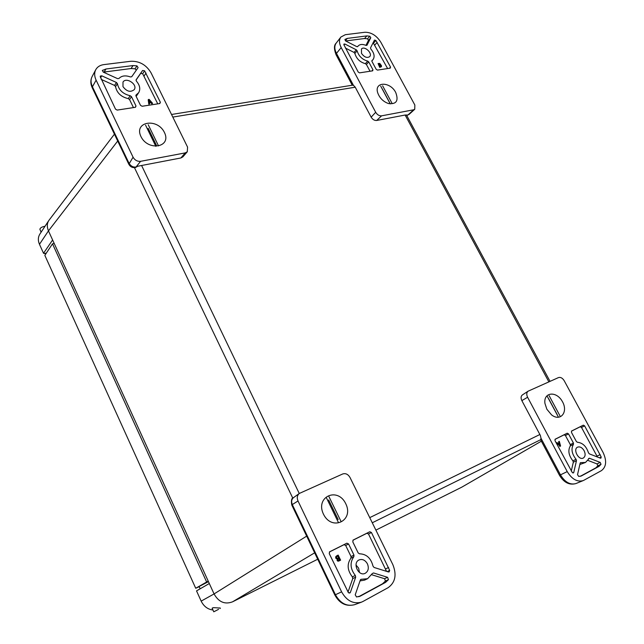 <?xml version="1.0" encoding="UTF-8"?>
<svg xmlns="http://www.w3.org/2000/svg" width="644" height="644" viewBox="0 0 644 644"><rect width="100%" height="100%" fill="white"/><g stroke="black" fill="none" stroke-linecap="round" stroke-linejoin="round"><path stroke-width="0.97" d="M44.557 253.462L46.392 253.036M48.743 220.634L39.984 233.901C38.012 237 37.835 240.462 39.469 244.301L43.526 253.261L52.615 239.979L214.066 593.937C218.67 602.076 224.82 604.708 232.532 601.834L317.717 559.225M209.316 583.512L196.533 590.894L201.17 601.118C203.77 606.366 207.706 609.337 212.971 610.021M212.423 608.83L212.15 608.491C213.132 607.662 211.997 607.582 216.344 607.807L220.151 608.081M43.526 253.261L44.211 253.543M41.103 232.21L39.88 229.256C40.274 227.807 41.989 226.809 45.032 226.253M314.658 552.826L232.532 601.834L241.492 597.358M114.431 134.161L48.944 220.337C46.956 223.251 46.795 226.76 48.453 230.866L52.615 239.979M461.772 487.17L541.363 441.188L461.772 487.17L375.887 530.125M164.429 132.479C171.884 147.243 148.209 151.646 140.939 136.544C133.654 121.507 157.434 117.699 164.429 132.479M122.98 86.626L122.996 82.078C126.216 76.644 138.001 84.638 134.21 89.661C130.442 92.567 126.707 91.553 122.98 86.626M118.915 78.496L117.562 78.632L103.265 72.12L102.412 70.438L105.978 68.997L133.002 65.567L136.963 65.857L138.09 67.636L131.706 76.741L130.418 76.95C125.491 75.163 121.66 75.678 118.915 78.496M136.117 79.8L142.606 70.47L144.594 70.808L160.38 102.291L159.825 103.539L142.147 106.26L140.505 105.334L135.965 96.004L135.973 95.079L138.621 92.744C140.666 89.17 139.917 85.282 136.367 81.08L136.101 79.832M136.021 106.019L135.433 107.29L117.192 110.092L115.509 109.15L100.223 76.62L100.319 76.04L101.76 75.815L116.443 82.48L117.409 83.672C118.762 90.031 123.02 94.048 130.185 95.731L131.481 96.656L136.021 106.019L135.127 107.331M130.901 61.261L103.861 64.609C100.11 65.125 97.421 66.791 95.803 69.608C94.201 72.716 94.306 76.234 96.109 80.17L133.075 157.2C134.862 160.227 137.365 161.596 140.593 161.322L185.206 152.902L187.291 151.775L187.573 147.114L151.066 72.861C146.309 64.899 139.587 61.035 130.901 61.261M136.303 70.188L135.063 68.811L131.11 68.53L103.306 72.144M157.764 103.861L142.67 73.73L140.682 73.408L135.997 80.154M136.134 96.342L136.778 95.505M133.453 107.596L129.557 99.554L128.269 98.629L130.185 95.731M117.409 83.672L115.534 86.626C116.878 92.961 121.12 96.97 128.269 98.629M115.534 86.626L114.568 85.435L101.189 79.373M140.593 161.322L136.464 166.482L180.883 157.973L182.888 156.854M133.075 157.2L128.832 164.276C130.338 166.925 132.583 167.995 135.562 167.496L137.631 166.257M151.759 103.756L152.588 103.33L151.759 103.756L150.809 102.646L149.48 102.847M150.809 102.646L149.432 102.549L149.625 103.781L148.82 104.207L148.201 99.804L149.126 99.361L152.588 103.33M151.042 102.307L152 103.418M148.82 104.207L148.434 99.466M149.625 103.781L149.054 103.869M149.352 102.05L149.046 99.981L150.656 101.857L149.352 102.05M150.189 101.929L149.158 100.73M546.853 409.23L544.945 403.418C543.319 392.116 556.344 390.723 562.268 401.357C568.58 411.798 560.642 422.102 551.546 414.865L546.853 409.23M584.116 450.671C585.678 454.117 585.404 456.58 583.279 458.053C578.634 460.669 572.661 449.262 577.563 447.161C579.962 446.356 582.152 447.532 584.116 450.671M588.511 458.641L589.381 458.222L600.192 462.4L601.021 464.3L599.089 466.32L581.282 475.988L578.682 476.423L577.531 474.652L580.147 463.133L580.494 462.65L585.517 462.448L589.381 458.222M576.477 460.661L573.764 472.446L573.401 472.938L572.283 472.511L554.999 440.665L555.176 439.208L567.211 433.203L568.523 433.903L573.426 443.032L573.458 444.32C570.89 448.804 571.759 453.795 576.05 459.301L576.477 460.661L573.329 462.199L572.902 460.846L576.05 459.301M571.478 432.422L571.639 430.989L583.335 425.153L584.615 425.853L601.206 456.999L600.924 458.158L600.385 458.158L589.341 453.875L588.455 452.772C586.282 446.268 582.611 442.774 577.435 442.283L576.38 441.526L571.478 432.422M583.866 480.271L601.424 470.643C606.374 466.86 606.93 460.806 603.09 452.491L564.208 380.725C562.51 378.028 560.61 376.982 558.501 377.577L528.12 391.182C526.518 392.518 526.349 394.547 527.597 397.259L567.227 471.601C571.896 479.192 577.193 482.203 583.126 480.625L583.866 480.271M580.236 476.335L595.901 467.826L597.841 465.813L597.012 463.913L587.771 460.355M579.833 464.509L585.517 462.448M571.268 471.078L573.329 462.199M573.458 444.32L570.334 445.898C567.766 450.373 568.62 455.356 572.902 460.846M570.334 445.898L570.302 444.618L565.424 435.513L564.112 434.821L554.967 439.385M597.447 457.015L581.516 427.463L580.228 426.771L571.437 431.158M522.695 394.764L522.356 394.949C520.859 396.205 520.69 398.089 521.849 400.616L540.38 435.473L541 438.258L540.63 439.804L559.483 475.296C563.935 482.598 569.401 485.359 575.881 483.58L583.126 480.625M558.92 443.048L558.565 441.752L559.322 441.365L560.578 446.018L560.103 446.26L556.529 442.774L560.103 446.26M560.578 446.018L559.733 446.453M558.936 441.567L559.29 442.855L558.187 443.418L556.899 442.589M559.443 443.386L560.047 445.568L558.549 443.837L559.443 443.386L558.549 443.837M559.419 444.843L559.072 443.571M323.449 514.145C315.037 496.749 337.633 486.566 345.739 503.68C354.313 520.666 331.877 531.638 323.449 514.145M367.426 563.854C369.084 568.121 368.352 571.268 365.228 573.297C358.547 576.895 352.107 562.977 359.03 559.95C362.395 558.751 365.196 560.055 367.426 563.854M372.288 573.562L373.536 572.959L387.591 577.322L388.461 579.656L385.571 582.377L360.463 596.03L356.534 596.98L355.214 594.823L360.35 579.97L360.898 579.326L367.595 578.706L372.288 573.562M355.697 577.153L350.392 592.359L349.821 593.019L348.364 592.569L329.245 553.623L329.672 551.771L346.883 543.182L348.565 543.955L353.967 555.088L353.838 556.714C349.732 562.598 350.223 568.845 355.311 575.462L355.697 577.153L352.751 578.562L352.365 576.879L355.311 575.462M352.783 541.846L353.194 540.026L369.801 531.735L371.443 532.508L389.676 570.415L389.129 571.912L388.413 571.944L374.067 567.461L373.013 566.148C370.944 558.115 366.444 554.001 359.505 553.808L358.177 552.938L352.783 541.846M363.071 601.416L388.155 587.658C395.344 582.434 396.897 574.738 392.816 564.563L350.006 477.478C348.074 474.242 345.651 473.066 342.721 473.968L299.323 493.449C297.166 495.308 296.723 497.812 298.003 500.976L341.602 591.852C346.705 600.828 353.315 604.265 361.437 602.164L363.071 601.416M359.489 572.5L358.619 568.145L356.019 565.005M358.66 596.73L382.56 583.754L385.442 581.033L384.573 578.715L371.733 574.738M360.028 580.896L364.617 580.107L367.595 578.706M348.01 592.102L352.751 578.562M353.838 556.714L350.916 558.187C346.818 564.055 347.301 570.286 352.365 576.879M350.916 558.187L351.052 556.569L345.675 545.476L343.993 544.703L329.382 551.997M386.545 571.365L368.521 534.037L366.887 533.272L352.896 540.26M339.187 560.884L338.003 561.23L337.126 560.505L337.166 559.097L335.782 558.227L335.661 556.859L336.989 555.667L338.172 555.072L340.62 560.151L339.187 560.884L340.62 560.151M338.003 561.23L339.533 560.707M337.52 558.944L337.472 560.328L338.35 561.053M335.661 556.859L336.611 555.869M337.512 558.92L336.128 558.05L335.999 556.682M338.189 558.115L337.4 558.348L336.683 557.728L336.627 556.835L337.899 555.925L338.808 557.801L338.189 558.115M339.275 560.119L338.462 560.369L337.907 559.169L339.082 558.364L339.799 559.853L339.275 560.119M338.462 557.978L337.899 555.925M339.452 560.03L339.082 558.364M395.722 92.486C398.829 100.77 396.414 104.457 388.469 103.547C383.293 101.688 379.727 98.17 377.77 92.969C373.802 81.547 390.2 81.281 395.722 92.486M361.509 53.396L361.461 49.008C364.375 45.37 372.997 53.42 369.672 56.664C366.983 58.274 364.263 57.187 361.509 53.396M357.734 46.529L356.76 46.626L345.643 40.966L344.926 39.421L347.325 38.39L366.847 35.911L369.793 36.217L370.791 37.73L366.975 45.257L366.042 45.418C362.628 43.969 359.996 44.154 358.144 45.99L357.645 46.634M370.517 47.889L374.462 40.073L375.895 40.475L390.546 67.105L390.256 68.143L377.481 70.099L376.193 69.302L371.958 61.438L371.95 60.552L372.916 59.755C374.993 56.817 374.301 53.219 370.815 48.96L370.517 47.889M372.957 69.794L372.651 70.848L359.529 72.861L358.209 72.047L343.856 44.678L343.944 44.066L344.902 44.025L356.309 49.821L357.13 50.836C358.74 56.165 362.258 59.586 367.684 61.108L368.722 61.905L372.957 69.794L371.894 70.961M364.882 32.264L345.345 34.687L340.869 37.054C338.945 39.783 339.05 43.293 341.199 47.576L375.685 112.273C377.279 114.809 379.252 116.001 381.586 115.84L413.633 109.794L414.752 109.263L414.849 105.02L380.87 42.295C376.595 35.549 371.266 32.2 364.882 32.264M365.945 45.37L368.513 40.322L367.515 38.809L364.576 38.519L345.619 40.95M387.616 68.546L373.142 42.657M370.042 71.243L366.412 64.472L365.373 63.675L367.684 61.108M357.13 50.836L354.852 53.436C356.454 58.749 359.964 62.162 365.373 63.675M354.852 53.436L354.031 52.422L345.401 48.05M336.047 54.692L352.26 85.209L353.419 85.298L355.19 87.125L371.161 117.168C372.643 119.526 374.478 120.629 376.668 120.476L405.398 114.978L407.217 115.324L409.117 114.374L414.752 109.263M381.304 66.815L379.702 67.37L378.076 63.531L379.759 63.434L381.465 65.664L381.465 66.678L379.976 67.065L378.076 63.531M379.928 65.229L381.055 65.752L381.071 66.356L380.169 66.606L379.461 65.294L379.928 65.229L379.598 65.535M379.083 63.812L380.121 64.65L379.252 64.899L378.696 63.869L379.686 63.82M380.878 66.469L380.507 65.237M380.234 65.543L379.646 65.527M379.88 64.803L379.413 64.126M390.248 103.909L380.701 86.127M389.958 103.161L382.303 88.904M382.625 85.805L392.196 103.612M558.163 416.66L547.344 396.503M557.229 414.696L548.583 398.588M549.131 395.682L559.942 415.807M338.342 522.34L326.452 497.844M338.164 519.547L328.665 499.994M328.987 496.685L340.869 521.133M155.856 146.373L145.568 125.186M156.412 145.262L148.192 128.341M148.241 124.743L158.521 145.898M199.205 586.7L195.72 588.262L44.839 255.37L52.502 243.818L54.185 243.432M195.72 588.262L208.221 581.121M206.595 581.902L52.502 243.818M208.463 581.637L199.117 586.499L200.163 588.801M49.443 248.431L47.181 251.844M218.574 609.337L213.776 611.8L218.574 609.337M218.01 609.635L215.007 611.18L218.01 609.635M201.17 601.118L214.066 593.937L306.673 536.13M39.469 244.301L48.461 230.874L117.707 141.02M372.272 522.775L540.662 439.699M134.467 167.665L292.827 498.231M539.865 434.515L369.745 517.631M299.259 493.497L141.591 165.5M172.809 117.087L355.238 87.206M405.124 115.026L548.873 381.876M131.11 68.53L133.002 65.567M136.963 65.857L135.063 68.811M104.143 71.991L105.978 68.997M102.307 70.727L102.605 70.228M142.606 70.47L140.682 73.408M136.238 94.845L135.852 95.433M160.38 102.291L159.462 103.595M144.103 75.968L146.027 73.046M129.557 99.554L131.481 96.656M116.443 82.48L114.568 85.435M100.528 77.819L101.76 75.815M128.832 164.276L92.285 87.866C90.426 83.865 90.377 80.081 92.148 76.507C90.595 79.526 90.691 82.947 92.43 86.755L96.109 80.17M185.206 152.902L180.883 157.973M92.285 87.866L92.43 86.755L129.042 163.286C131.135 166.555 133.799 167.706 137.027 166.724M144.594 70.808L142.67 73.73M600.192 462.4L597.012 463.913M581.001 462.634L580.18 463.028M581.041 476.093L581.516 475.868M595.901 467.826L599.089 466.32M597.841 465.813L601.021 464.3M573.764 472.446L572.782 472.921M573.426 443.032L570.302 444.618M565.424 435.513L568.523 433.903M567.211 433.203L564.112 434.821M583.335 425.153L580.228 426.771M600.176 454.616L597.012 456.153M581.516 427.463L584.615 425.853M567.227 471.601L560.457 474.861C564.965 482.211 570.109 485.117 575.881 483.58M541 438.258L560.457 474.861L559.483 475.296M527.597 397.259L521.849 400.616M599.508 457.82L601.206 456.999M387.591 577.322L384.573 578.715M372.296 573.546L373.536 572.959M361.566 579.262L360.415 579.809M359.416 596.497L360.463 596.03M382.56 583.754L385.571 582.377M385.442 581.033L388.461 579.656M350.392 592.359L348.951 593.027M353.967 555.088L351.052 556.569M345.675 545.476L348.565 543.955M346.883 543.182L343.993 544.703M369.801 531.735L366.887 533.272M388.606 567.493L385.603 568.91M368.521 534.037L371.443 532.508M341.602 591.852L335.435 594.726C340.354 603.404 346.754 606.72 354.643 604.676L361.437 602.164M298.003 500.976L292.304 504.558L335.435 594.726L334.816 594.976C339.581 603.565 346.19 606.793 354.643 604.676M293.543 497.611C291.547 499.333 291.128 501.652 292.304 504.558L291.772 504.985C290.999 500.493 291.587 498.037 293.543 497.611L299.323 493.449M387.205 571.574L389.676 570.415M368.513 40.322L370.791 37.73M364.576 38.519L366.847 35.911M369.793 36.217L367.515 38.809M345.313 40.741L347.325 38.39M390.546 67.105L389.467 68.264M374.872 44.959L377.167 42.383M366.412 64.472L368.722 61.905M356.309 49.821L354.031 52.422M343.985 45.096L344.902 44.025M353.419 85.298L336.458 53.38L336.031 54.66C333.906 48.952 333.954 45.12 336.168 43.156C334.284 45.813 334.381 49.226 336.458 53.38L341.199 47.576M413.633 109.794L408.087 114.865L406.823 115.107M381.586 115.84L376.668 120.476M375.685 112.273L371.161 117.168M375.895 40.475L373.609 43.059M407.145 115.34L409.117 114.374M44.428 253.575L46.328 253.132M352.864 85.113L171.529 114.479M550.032 381.361L406.428 114.922M138.621 92.744L136.689 95.642M92.148 76.507L95.698 69.81M182.832 156.919L187.291 151.775M522.356 394.949L528.12 391.182M334.816 594.976L291.772 504.985M358.144 45.99L357.509 46.714M372.916 59.755L371.821 60.971M336.168 43.156L340.813 37.127M212.134 608.186L213.776 611.8M220.071 607.904L220.337 608.475"/></g></svg>

